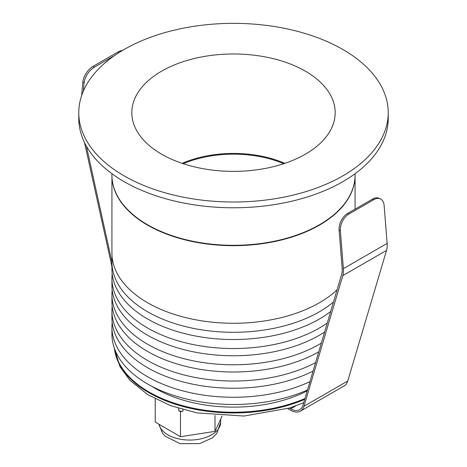 <?xml version="1.0" encoding="UTF-8"?>
<svg xmlns="http://www.w3.org/2000/svg" width="467" height="467" viewBox="0 0 467 467"><rect width="100%" height="100%" fill="white"/><g stroke="black" fill="none" stroke-linecap="round" stroke-linejoin="round"><path stroke-width="0.7" d="M355.066 173.712L355.066 175.125A121.566 70.184 180 0 1 280.025 239.968A121.566 70.184 180 0 1 147.537 224.755A121.566 70.184 180 0 1 111.934 175.125L111.934 173.712M78.777 112.681L78.777 118.455A154.723 89.331 0 0 0 124.094 181.616A154.723 89.331 0 0 0 292.71 200.985A154.723 89.331 0 0 0 388.223 118.455L388.223 112.681A154.723 89.331 0 0 0 233.5 23.35A154.723 89.331 0 0 0 78.777 112.681A154.723 89.331 0 0 0 124.094 175.843A154.723 89.331 0 0 0 292.71 195.206A154.723 89.331 0 0 0 388.223 112.681M161.605 154.186A101.678 58.702 180 0 1 132.4 118.927A101.678 58.702 180 0 1 233.5 53.979A101.678 58.702 180 0 1 334.6 118.927A101.678 58.702 180 0 1 267.346 168.032A101.678 58.702 180 0 1 161.605 154.186M284.806 163.357A85.099 49.128 0 0 0 182.194 163.357M319.305 224.843A121.128 69.933 180 0 1 147.695 224.843M355.066 175.306A121.566 70.184 180 0 1 355.066 175.481A121.566 70.184 180 0 1 280.025 240.33A121.566 70.184 180 0 1 147.537 225.112A121.566 70.184 180 0 1 111.934 175.481A121.566 70.184 180 0 1 111.934 175.306M287.719 408.572L290.48 410.166A19.894 11.488 -120 0 0 300.427 411.153A19.894 11.488 -120 0 0 303.982 406.278L347.746 381.014A19.894 11.488 60 0 1 344.191 385.882L300.427 411.153M339.112 230.19A13.263 8.353 -65 0 1 347.594 213.477L348.849 214.061A13.263 8.353 115 0 0 340.367 230.774L339.112 230.19L342.136 268.134A22.101 12.761 60 0 1 341.581 274.59L302.972 405.263A18.125 10.467 60 0 1 299.726 409.711A18.125 10.467 60 0 1 290.667 408.818L289.359 408.059M342.778 275.664A23.87 13.782 -120 0 0 343.385 268.671L387.143 243.4A23.87 13.782 60 0 1 386.542 250.4L342.778 275.664L303.982 406.278M347.746 381.014L386.542 250.4M111.934 266.587L84.492 142.511M111.934 262.005L86.418 146.177M155.225 398.871L155.225 422.115L180.49 436.703L215.001 431.368L222.134 415.998M180.49 411.62L182.953 411.234A4.419 2.551 180 0 1 178.686 410.575L180.49 411.62L180.49 436.703M215.001 415.467L215.001 431.368M114.497 348.651A119.359 68.912 0 0 0 149.101 392.052A119.359 68.912 0 0 0 304.963 398.52M151.629 386.186A110.516 63.804 0 0 0 307.228 390.856M112.185 322.569A121.566 70.184 0 0 0 111.934 327.081L111.934 334.302A121.566 70.184 0 0 0 147.537 383.932A121.566 70.184 0 0 0 307.484 389.998M111.934 327.081A121.566 70.184 0 0 0 147.537 376.711A121.566 70.184 0 0 0 309.948 381.656M315.569 362.62A121.566 70.184 180 0 1 147.537 360.471A121.566 70.184 180 0 1 111.934 310.841L111.934 318.056A121.566 70.184 0 0 0 147.537 367.687A121.566 70.184 0 0 0 313.053 371.131M111.934 310.841A121.566 70.184 180 0 1 112.185 306.329M318.751 351.849A121.566 70.184 180 0 1 147.537 351.447A121.566 70.184 180 0 1 111.934 301.816L111.934 294.595A121.566 70.184 180 0 1 112.185 290.083M321.331 343.122A121.566 70.184 180 0 1 147.537 344.226A121.566 70.184 180 0 1 111.934 294.595M324.606 332.043A121.566 70.184 180 0 1 147.537 335.201A121.566 70.184 180 0 1 111.934 285.57L111.934 278.355A121.566 70.184 180 0 1 112.185 273.843M327.274 323.024A121.566 70.184 180 0 1 147.537 327.986A121.566 70.184 180 0 1 111.934 278.355M330.677 311.507A121.566 70.184 180 0 1 147.537 318.961A121.566 70.184 180 0 1 111.934 269.331L111.934 262.11A121.566 70.184 180 0 1 112.185 257.597M333.467 302.05A121.566 70.184 180 0 1 147.537 311.74A121.566 70.184 180 0 1 111.934 262.11M337.081 289.832A121.566 70.184 180 0 1 147.537 302.715A121.566 70.184 180 0 1 111.934 253.091L111.934 175.481M83.371 91.071L84.089 82.869L82.834 82.005A13.263 6.888 -55.5 0 1 93.114 66.332L118.122 51.895A13.263 6.888 -55.5 0 1 122.325 50.553M93.114 66.332L94.369 67.195L114.648 55.485M94.369 67.195A13.263 6.888 124.5 0 0 84.089 82.869M81.649 95.537L82.834 82.005M340.367 230.774L343.385 268.671M347.594 213.477L372.602 199.041A13.263 8.353 -65 0 1 379.105 198.317L380.354 198.901A13.263 8.353 115 0 0 373.857 199.625L372.602 199.041M387.143 243.4L384.131 205.509A13.263 8.353 115 0 0 380.354 198.901M348.849 214.061L373.857 199.625M283.708 163.724A84.434 48.749 0 0 0 183.292 163.724M290.667 408.818L295.71 405.905M220.681 419.132L220.681 422.191A30.945 17.869 180 0 1 191.569 440.025A30.945 17.869 180 0 1 159.008 424.305M178.686 410.575L178.686 408.386M182.953 409.641L182.953 411.234M114.368 348.283A119.359 68.912 0 0 0 149.101 392.776A119.359 68.912 0 0 0 304.717 399.349M119.073 52.549L118.122 51.895M220.681 422.191L216.869 433.341L212.339 437.883L199.672 443.609L179.976 443.65L165.026 436.079L162.498 433.195L158.914 424.246M114.333 348.178L119.943 366.595L129.966 380.366L147.87 394.697L170.578 405.642L196.969 412.916L244.037 416.044L289.447 408.035L303.725 402.706M355.066 175.481L355.066 209.163"/></g></svg>
